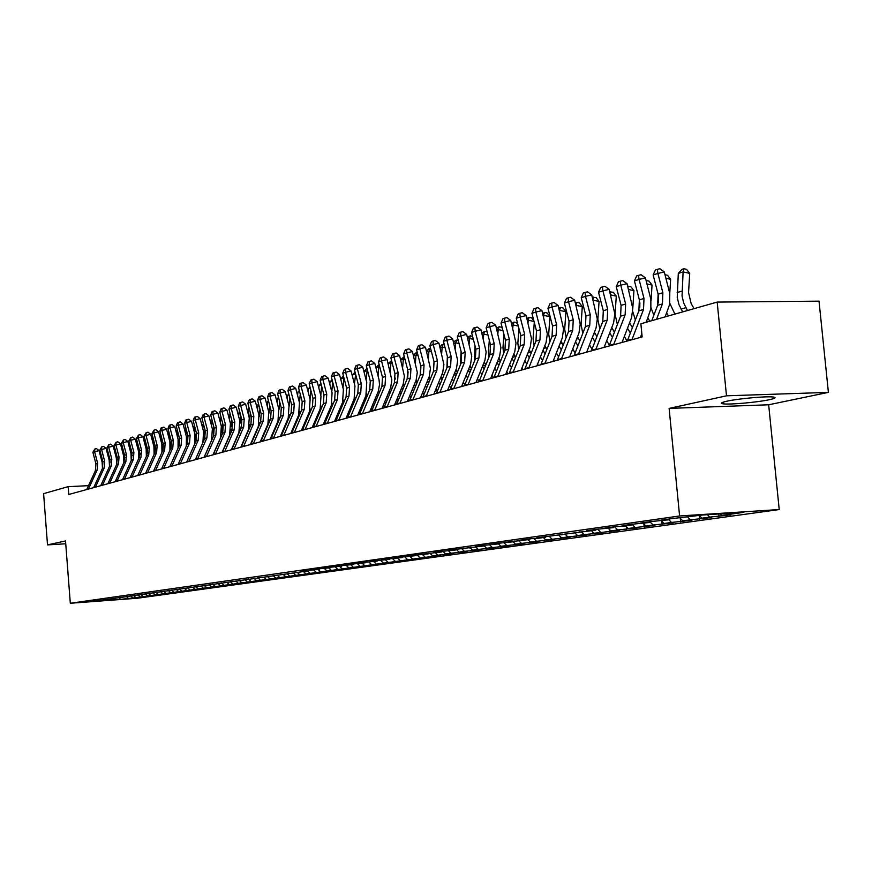 <?xml version="1.0" encoding="UTF-8"?>
<svg xmlns="http://www.w3.org/2000/svg" width="872" height="872" viewBox="0 0 872 872"><rect width="100%" height="100%" fill="white"/><g stroke="black" fill="none" stroke-linecap="round" stroke-linejoin="round"><path stroke-width="1.31" d="M726.812 401.218C721.002 402.526 719.847 403.398 723.346 403.856C730.18 404.761 757.517 402.297 769.278 399.725C775.459 398.373 776.69 397.458 772.941 396.989C765.91 396.117 738.104 398.657 726.812 401.218M828.4 392.378L726.496 395.812L669.118 408.401L768.668 404.782L828.4 392.378L819.026 301.156L717.176 302.083L640.876 323.785L642.152 336.93L68.757 494.478L68.147 486.663L43.6 493.639L47.513 544.902L65.738 543.768M768.668 404.782L779.219 509.553L137.58 598.225L70.316 603.271L679.593 515.962L779.219 509.553M119.333 597.647L120.467 599.358L134.757 597.778L440.643 555.224L432.567 555.791L453.767 553.404L445.636 553.971L450.944 553.23L467.196 551.529L458.988 552.107L464.416 551.344L480.908 549.622L472.646 550.199L478.194 549.425L494.936 547.671L486.609 548.248L509.292 545.676L500.899 546.254L523.974 543.638L515.515 544.215L521.456 543.387L538.994 541.545L530.47 542.133L536.553 541.283L554.385 539.408L545.785 539.986L570.135 537.217L561.47 537.806L567.846 536.912L586.267 534.972L577.526 535.561L584.066 534.645L602.792 532.672L593.985 533.261L619.73 530.318L610.858 530.906L617.714 529.947L637.094 527.898L628.145 528.497L635.187 527.516L654.905 525.424L645.88 526.023L653.106 525.009L673.173 522.884L664.072 523.483L671.484 522.448L691.91 520.279L682.743 520.878L690.352 519.81L711.16 517.597L701.906 518.197L709.721 517.107L730.91 514.851L721.591 515.45L720.076 513.88M120.467 599.358L92.421 601.462L100.28 600.078M529.696 539.495L530.231 538.754L520.802 540.095L529.696 539.495L505.346 542.297L514.175 541.697L499.275 543.158L490.271 544.444L499.024 543.845L484.331 545.283L475.545 546.537L484.222 545.937L455.5 549.382L447.107 550.581L455.642 549.992L441.57 551.366L433.373 552.532L441.842 551.943L419.944 554.439L428.348 553.862L414.658 555.192L406.821 556.303L415.159 555.726L401.654 557.045L393.981 558.135L402.254 557.557L388.934 558.854L381.424 559.922L389.631 559.344L376.475 560.62L369.139 561.666L377.282 561.088L364.3 562.353L357.117 563.377L365.194 562.811L352.375 564.053L345.345 565.056L353.356 564.478L340.701 565.71L333.812 566.691L341.77 566.124L329.267 567.334L322.52 568.293L330.423 567.737L318.073 568.926L311.468 569.874L319.305 569.307L307.108 570.484L300.633 571.411L308.405 570.855L100.04 600.383M530.252 538.754L539.19 538.155L545.6 537.239L546.134 536.498M721.591 515.45L743.86 512.344L702.516 515.014L671.058 518.731L659.439 520.388L668.966 519.767L651.798 521.467L640.495 523.08L649.934 522.459L633.05 524.137L622.041 525.707L631.404 525.086L624.123 526.121L614.793 526.732L604.067 528.258L613.354 527.647L597.015 529.26L586.562 530.743L595.761 530.132L536.629 537.85L545.6 537.239M709.721 517.107L707.399 514.698M701.906 518.197L699.279 515.472M690.352 519.81L687.736 517.107M682.743 520.878L680.106 518.142M668.966 519.767L669.522 518.949M671.484 522.448L668.889 519.777M664.072 523.483L661.488 520.824M649.934 522.459L650.49 521.652M653.106 525.009L650.218 522.045M645.88 526.023L643.318 523.396M631.404 525.086L631.949 524.29M635.187 527.516L632.026 524.279M628.145 528.497L625.606 525.903M613.354 527.647L613.899 526.862M617.714 529.947L614.586 526.764M610.858 530.906L608.34 528.356M595.761 530.132L596.306 529.359M600.688 532.334L597.625 529.217M593.985 533.261L591.499 530.743M578.616 532.563L579.161 531.8M584.066 534.645L581.079 531.637M577.526 535.561L575.062 533.065M561.906 534.928L562.44 534.176M567.846 536.912L564.936 533.98M561.47 537.806L559.017 535.343M552.009 539.125L549.186 536.28M545.785 539.986L543.365 537.566M536.553 541.283L533.795 538.514M530.47 542.133L528.072 539.724M514.175 541.697L514.687 540.978M521.456 543.387L518.764 540.705M515.515 544.215L513.128 541.839M499.024 543.845L499.525 543.147M506.708 545.447L504.071 542.831M500.899 546.254L498.533 543.91M486.609 548.248L484.243 545.905L484.712 545.262M492.288 547.463L489.726 544.913M469.768 547.987L470.248 547.322M478.194 549.425L475.698 546.951M472.646 550.199L470.041 547.627M455.642 549.992L456.121 549.349M464.416 551.344L461.975 548.935M458.988 552.107L456.176 549.338M441.842 551.943L442.311 551.311M450.944 553.23L448.557 550.886M445.636 553.971L442.889 551.278M428.348 553.862L428.806 553.24M437.766 555.072L435.433 552.783M432.567 555.791L429.885 553.164M415.159 555.726L415.606 555.126M424.86 556.87L422.582 554.647M419.781 557.579L417.154 555.017M402.254 557.557L402.69 556.968M412.238 558.636L410.004 556.456M407.268 559.323L404.706 556.827M389.631 559.344L390.057 558.778M399.877 560.358L397.665 558.2M395.016 561.034L392.509 558.603M377.282 561.088L377.696 560.533M387.778 562.048L385.588 559.922M383.015 562.713L380.563 560.336M365.194 562.811L365.597 562.266M375.93 563.693L373.761 561.59M371.265 564.348L368.867 562.037M364.322 565.318L362.163 563.236M359.744 565.961L357.4 563.693M352.953 566.909L350.806 564.849M348.462 567.53L346.173 565.328M341.802 568.457L339.677 566.418M337.41 569.078L335.164 566.92M330.88 569.983L328.777 567.966M326.575 570.582L324.373 568.479M320.177 571.476L318.084 569.481M315.947 572.076L313.789 570.016M309.669 572.948L307.598 570.964M305.527 573.525L303.412 571.509M299.368 574.386L297.308 572.424M295.303 574.953L293.232 572.98M289.264 575.793L287.226 573.852M285.275 576.348L283.247 574.419M266.941 576.73L267.279 576.283L269.633 578.539M279.356 577.177L277.165 575.095M275.443 577.722L273.427 575.814M265.786 579.073L263.78 577.177M260.085 579.869L257.752 577.667M256.314 580.392L254.319 578.518M250.711 581.177L248.422 579.019M247.005 581.689L245.032 579.836M241.511 582.463L239.266 580.349M237.871 582.965L235.92 581.123M232.475 583.717L230.273 581.657M228.911 584.218L226.96 582.398M223.603 584.959L221.444 582.943M220.093 585.45L218.164 583.641M214.883 586.18L212.768 584.196M211.438 586.66L209.52 584.861M206.326 587.368L204.244 585.428M202.936 587.848L201.029 586.071M197.911 588.546L195.862 586.649M194.587 589.014L192.69 587.248M189.638 589.701L187.633 587.837M186.368 590.159L184.483 588.393M181.507 590.835L179.545 589.003M178.302 591.281L176.264 589.396M173.517 591.946L171.588 590.159M170.367 592.393L168.22 590.409M165.669 593.047L163.762 591.292M162.563 593.483L160.459 591.532M157.941 594.126L156.077 592.404M154.889 594.551L152.818 592.644M150.344 595.184L148.513 593.494M147.346 595.598L145.308 593.734M142.877 596.23L141.068 594.562M139.923 596.644L137.918 594.802M135.52 597.255L133.732 595.609M132.62 597.658L130.658 595.849M128.293 598.257L126.516 596.622M726.496 395.812L717.176 302.083M70.316 603.271L65.52 540.945L47.513 544.902M669.118 408.401L679.593 515.962M88.497 485.66L68.147 486.663M445.854 554.505L445.81 553.96M459.108 552.663L459.053 552.096M472.646 550.777L472.58 550.134M486.489 548.848L486.413 548.052M500.637 546.886L500.55 545.916M515.123 544.869L515.014 543.725M529.936 542.809L529.816 541.479M545.109 540.695L544.967 539.168M560.631 538.536L560.478 536.803M576.534 536.324L576.348 534.373M592.829 534.056L592.622 531.876M609.517 531.735L609.288 529.315M626.619 529.359L626.369 526.677M644.168 526.917L643.885 523.974M662.153 524.41L661.837 521.183M680.607 521.848L680.269 518.317M699.551 519.211L699.181 515.483M718.997 516.507L718.746 513.968M86.742 489.53L95.375 470.64L95.92 463.86L92.879 452.263L94.601 451.718L94.776 449.08L96.552 448.633L99.059 450.606L102.111 462.204L102.471 468.329M88.464 489.061L97.108 470.128L97.664 463.326L94.601 451.718L99.059 450.606M92.879 452.263L94.776 449.08M116.02 456.852L116.314 453.985M113.709 448.045L114.799 448.219M109.567 457.942L109.283 460.667M115.431 450.606L114.33 450.432M93.675 487.622L102.362 468.591L102.907 461.746L99.833 450.061L101.588 449.505L101.752 446.846L103.539 446.399L106.068 448.382L109.153 460.078L109.491 466.411M95.419 487.143L104.128 468.068L104.673 461.212L101.588 449.505L106.068 448.382M99.833 450.061L101.752 446.846M100.716 485.693L109.458 466.498L110.003 459.609L106.907 447.827L108.695 447.26L108.847 444.578L110.657 444.131L113.197 446.126L116.303 457.92L116.63 464.471M102.504 485.203L111.245 465.975L111.801 459.064L108.695 447.26L113.197 446.126M106.907 447.827L108.847 444.578M123.192 454.268L123.508 451.216M120.979 445.843L122.156 446.093M116.684 455.38L116.39 458.258M122.778 448.437L121.611 448.241M130.484 451.631L130.811 448.393M128.369 443.597L129.764 444.415M123.911 452.764L123.595 455.816M130.244 446.224L129.012 446.028M107.877 483.72L116.674 464.384L117.219 457.429L114.101 445.548L115.911 444.971L116.063 442.278L117.884 441.821L120.456 443.837L123.573 455.729L123.879 462.498M109.687 483.23L118.494 463.85L119.039 456.874L115.911 444.971L120.456 443.837M114.101 445.548L116.063 442.278M115.169 481.726L124.009 462.225L124.554 455.217L121.404 443.238L123.257 442.649L123.399 439.935L125.23 439.477L127.824 441.505L130.974 453.505L131.247 460.503M117.001 481.213L125.862 461.68L126.407 454.65L123.257 442.649L127.824 441.505M121.404 443.238L123.399 439.935M137.896 448.949L138.245 445.505M135.89 441.33L137.514 442.725M131.258 450.094L130.931 453.342M137.841 443.979L136.533 443.772M145.428 446.213L145.798 442.562M143.542 439.019L145.384 441.003M138.735 447.369L138.386 450.813M139.967 453.211L139.891 454.748M145.57 441.701L144.185 441.472M122.571 479.687L131.465 460.035L132.021 452.96L128.838 440.883L130.724 440.284L130.855 437.548L132.697 437.09L135.313 439.139L138.495 451.238L138.746 458.476M124.445 479.175L133.351 459.479L133.896 452.394L130.724 440.284L135.313 439.139M128.838 440.883L130.855 437.548M153.09 443.412L153.483 439.543M151.325 436.665L153.407 439.259M147.63 450.083L147.488 453.233M146.333 444.589L145.962 448.241M153.439 439.39L151.968 439.139M130.102 477.616L139.051 457.8L139.607 450.671L136.403 438.485L138.31 437.886L138.441 435.128L140.294 434.659L142.943 436.73L146.147 448.927L146.354 456.448M132.01 477.093L140.97 457.233L141.515 450.094L138.31 437.886L142.943 436.73M136.403 438.485L138.441 435.128M160.884 440.556L161.244 437.003L159.892 436.774M159.238 434.278L161.244 437.003M155.412 447.118L155.227 451.423M154.061 441.755L153.679 445.625M137.765 475.513L146.769 455.533L147.324 448.35L144.087 436.055L146.038 435.444L146.158 432.665L148.022 432.196L150.693 434.278L153.93 446.584L154.093 454.388M139.705 474.978L148.72 454.955L149.265 447.761L146.038 435.444L150.693 434.278M144.087 436.055L146.158 432.665M168.819 437.646L169.124 434.561L167.947 434.365M167.293 431.858L169.124 434.561M163.304 444.208L163.108 449.483M161.92 438.867L161.516 442.954M145.559 473.365L154.617 453.222L155.172 445.974L151.913 433.58L153.886 432.959L154.006 430.147L155.892 429.689L158.584 431.782L161.843 444.197L161.952 452.317M147.531 472.831L156.6 452.644L157.156 445.374L153.886 432.959L158.584 431.782M151.913 433.58L154.006 430.147M176.874 434.681L177.136 432.076L176.155 431.913M171.337 441.308L171.13 447.456M169.92 435.913L169.495 440.229M175.577 429.7L177.136 432.076M153.494 471.196L162.595 450.879L163.151 443.565L159.87 431.062L161.887 430.43L161.996 427.596L163.892 427.127L166.607 429.253L169.898 441.766L169.942 450.246M155.499 470.64L164.623 450.279L165.179 442.954L161.887 430.43L166.607 429.253M159.87 431.062L161.189 427.858L161.996 427.596M185.082 431.64L185.289 429.558L184.504 429.427M179.49 438.387L179.283 445.352M178.052 432.894L177.605 437.45M184.036 427.662L185.289 429.558M161.56 468.973L170.727 448.491L171.283 441.112L167.969 428.501L170.018 427.847L170.127 425.002L172.024 424.533L174.771 426.67L178.095 439.292L178.052 448.175M163.609 468.417L172.776 447.881L173.343 440.491L170.018 427.847L174.771 426.67M167.969 428.501L169.31 425.264L170.127 425.002M193.431 428.544L192.995 426.888M187.807 435.422L187.578 443.183M186.335 429.82L185.867 434.616M192.658 425.58L193.584 426.986M169.778 466.716L179 446.05L179.556 438.616L176.22 425.896L178.302 425.231L178.4 422.364L180.319 421.885L183.087 424.043L186.434 436.774L186.281 446.126M171.86 466.149L181.093 445.439L181.649 437.984L178.302 425.231L183.087 424.043M176.22 425.896L177.561 422.626L178.4 422.364M201.933 425.373L201.65 424.304M196.255 432.381L196.037 440.96M194.761 426.67L194.271 431.727M201.432 423.476L202.032 424.37M178.139 464.416L187.415 443.576L187.971 436.076L184.602 423.236L186.728 422.56L186.815 419.672L188.744 419.192L191.546 421.361L194.925 434.223L194.609 444.164M180.253 463.839L189.54 442.954L190.107 435.433L186.728 422.56L191.546 421.361M184.602 423.236L185.965 419.944L186.815 419.672M204.865 429.286L204.637 438.681M203.34 423.454L202.816 428.773M186.663 462.073L195.993 441.058L196.549 433.493L193.148 420.533L195.306 419.846L195.393 416.936L197.334 416.445L200.168 418.636L203.568 431.607L202.904 442.584M188.81 461.484L198.151 440.425L198.718 432.839L195.306 419.846L200.168 418.636M193.148 420.533L194.532 417.208L195.393 416.936M195.383 459.544L204.713 438.496L205.28 430.855L201.846 417.775L204.048 417.089L204.124 414.146L206.075 413.655L208.931 415.868L212.365 428.959L211.536 440.425L204.07 457.288M213.629 426.114L213.389 436.36M212.07 420.162L211.525 425.765M197.519 459.097L206.926 437.842L207.482 430.19L204.048 417.089L208.931 415.868M201.846 417.775L203.241 414.418L204.124 414.146M222.545 422.876L221.924 430.408M220.954 416.805L220.398 422.691M221.935 430.746L222.316 433.994M204.157 457.266L213.607 435.88L214.163 428.174L210.708 414.974L212.942 414.265L213.008 411.301L214.981 410.81L217.869 413.045L221.335 426.255L220.496 437.831L212.997 454.846M206.392 456.656L215.853 435.215L216.409 427.498L212.942 414.265L217.869 413.045M210.708 414.974L212.114 411.584L213.008 411.301M231.636 419.574L230.993 426.495M230.012 413.372L229.423 419.552M231.036 429.264L231.407 431.586M213.16 454.803L222.654 433.221L223.221 425.438L219.733 412.118L222.011 411.399L222.066 408.412L224.05 407.922L226.971 410.167L230.459 423.498L229.63 435.183L222.077 452.35M215.428 454.17L224.943 432.545L225.51 424.751L222.011 411.399L226.971 410.167M219.733 412.118L221.161 408.696L222.066 408.412M240.89 416.184L240.236 423.149M239.364 410.352L238.623 416.336M240.301 427.117L240.672 429.133M222.316 452.285L231.887 430.506L232.443 422.658L228.922 409.208L231.244 408.478L231.298 405.458L233.293 404.968L236.236 407.235L239.767 420.696L238.928 432.479L231.331 449.799M224.638 451.642L234.219 429.82L234.775 421.95L231.244 408.478L236.236 407.235M228.922 409.208L230.361 405.763L231.298 405.458M250.319 412.728L249.654 419.846M248.912 407.377L247.997 413.066M249.741 424.795L250.111 426.637M231.658 449.712L241.282 427.738L241.838 419.814L238.285 406.243L240.661 405.502L240.694 402.461L242.71 401.959L245.686 404.248L249.25 417.841L248.411 429.733L240.77 447.216M234.023 449.069L243.659 427.04L244.215 419.105L240.661 405.502L245.686 404.248M238.285 406.243L239.745 402.755L240.694 402.461M259.932 409.186L259.246 416.511M258.657 404.336L258.025 404.532L257.545 409.72M243.582 446.431L253.283 424.206L253.839 416.195L250.242 402.461L255.311 401.207L258.908 414.919L258.265 427.465M259.355 422.353L259.736 424.086M272.195 435.826L271.846 435.27M258.025 404.532L258.548 403.932M241.173 447.096L250.864 424.926L251.419 416.925L247.833 403.224L250.242 402.461L250.275 399.398L252.302 398.896L255.311 401.207M247.833 403.224L249.316 399.703L250.275 399.398M258.068 426.931L250.373 444.567M269.721 405.556L269.023 413.143M268.587 401.24L267.704 401.512L267.268 406.298M267.813 424.304L268.064 424.893M269.154 419.835L269.546 421.503M272.86 432.915L273.219 433.471M274.048 430.168L274.408 430.735M282.266 433.482L281.863 432.839M276.925 424.904L276.577 424.337M267.704 401.512L268.445 400.684M250.885 444.437L260.619 422.048L261.186 413.982L257.567 400.15L260.02 399.365L260.041 396.28L262.08 395.768L265.132 398.101L268.75 411.955L267.911 424.075L260.183 441.875M253.338 443.761L263.093 421.329L263.649 413.241L260.02 399.365L265.132 398.101M257.567 400.15L259.06 396.586L260.041 396.28M279.705 401.85L278.986 409.731M278.713 398.079L277.579 398.428L277.187 402.799M277.765 421.601L278.07 422.277M279.138 417.23L279.552 418.854M282.942 430.365L283.346 431.008M284.141 427.563L284.545 428.207M292.545 431.106L292.087 430.365M287.095 422.321L286.692 421.677M277.579 398.428L278.528 397.37M260.772 441.712L270.571 419.127L271.138 410.974L267.486 397.011L269.993 396.215L270.004 393.098L272.053 392.585L275.127 394.94L278.789 408.924L277.961 421.165L270.167 439.128M263.279 441.025L273.1 418.386L273.655 410.222L269.993 396.215L275.127 394.94M267.486 397.011L269.001 393.414L270.004 393.098M289.875 398.057L289.133 406.276M289.035 394.853L287.651 395.288L287.291 399.213M287.913 418.833L288.261 419.606M289.319 414.56L289.755 416.173M293.21 427.771L293.668 428.512M294.442 424.915L294.9 425.645M303.031 428.697L302.508 427.858M297.45 419.705L296.992 418.963M287.651 395.288L288.806 393.981M270.865 438.943L280.73 416.14L281.285 407.911L277.59 393.806L280.152 393L280.152 389.849L282.223 389.337L285.329 391.713L289.024 405.84L288.196 418.2L280.359 436.338M273.416 438.245L283.291 415.388L283.858 407.137L280.152 393L285.329 391.713M277.59 393.806L279.127 390.176L280.152 389.849M300.251 394.166L299.488 402.755M299.576 391.572L297.908 392.084L297.603 395.55M298.268 416.02L298.671 416.881M299.706 411.813L300.153 413.426M303.685 425.133L304.197 425.961M304.938 422.212L305.451 423.04M313.724 426.245L313.146 425.318M308.023 417.045L307.511 416.217M297.908 392.084L299.303 390.525M281.155 436.12L291.074 413.099L291.64 404.793L287.913 390.547L290.518 389.719L290.507 386.547L292.6 386.034L295.739 388.432L299.467 402.69L298.638 415.17L290.747 433.482M283.76 435.401L293.701 412.325L294.256 403.998L290.518 389.719L295.739 388.432M287.913 390.547L289.46 386.874L290.507 386.547M291.651 433.231L301.636 409.993L302.192 401.6L298.431 387.212L301.102 386.372L301.069 383.168L303.173 382.655L306.355 385.075L310.116 399.485L309.288 412.075L301.352 430.561M294.311 432.501L304.306 409.208L304.873 400.793L301.102 386.372L306.355 385.075M298.431 387.212L300.012 383.506L301.069 383.168M302.355 430.288L312.405 406.821L312.972 398.351L309.168 383.822L311.893 382.961L311.849 379.723L313.964 379.2L317.179 381.653L320.983 396.204L320.155 408.924L312.165 427.596M305.069 429.547L315.141 406.025L315.697 397.534L311.893 382.961L317.179 381.653M309.168 383.822L310.759 380.072L311.849 379.723M313.288 427.28L323.403 403.594L323.959 395.038L320.122 380.345L322.902 379.473L322.847 376.214L324.983 375.69L328.232 378.154L332.079 392.858L331.24 405.709L323.207 424.555M316.056 426.528L326.183 402.777L326.749 394.199L322.902 379.473L328.232 378.154M320.122 380.345L321.735 376.562L322.847 376.214M324.449 424.217L334.63 400.292L335.186 391.648L331.305 376.813L334.14 375.919L334.074 372.627L336.221 372.093L339.513 374.589L343.394 389.446L342.565 402.428L334.477 421.459M327.273 423.443L337.464 399.452L338.02 390.787L334.14 375.919L339.513 374.589M331.305 376.813L332.94 372.987L334.074 372.627M335.84 421.089L346.086 396.923L346.642 388.193L342.729 373.194L345.617 372.279L345.541 368.965L347.699 368.431L351.035 370.949L354.948 385.958L354.119 399.071L345.988 418.298M338.728 420.293L348.985 396.073L349.541 387.321L345.617 372.279L351.035 370.949M342.729 373.194L344.386 369.336L345.541 368.965M347.47 417.895L357.782 393.479L358.338 384.661L354.381 369.51L357.335 368.573L357.248 365.226L359.428 364.692L362.796 367.232L366.752 382.405L365.924 395.648L357.738 415.072M350.424 417.078L360.746 392.607L361.302 383.767L357.335 368.573L362.796 367.232M354.381 369.51L356.059 365.597L357.248 365.226M359.362 414.625L369.728 389.969L370.284 381.053L366.284 365.739L369.303 364.79L369.194 361.4L371.396 360.866L374.807 363.439L379.037 379.734L379.516 384.65L378.317 391.277L369.739 411.769M362.37 413.797L372.758 389.076L373.314 380.138L369.303 364.79L374.807 363.439M366.284 365.739L367.995 361.793L369.194 361.4M371.505 411.29L381.936 386.383L382.492 377.369L378.448 361.891L381.533 360.921L381.413 357.498L383.625 356.964L387.07 359.558L391.833 380.007L390.645 387.702L382.012 408.401M374.579 410.45L385.032 385.468L385.577 376.442L381.533 360.921L387.07 359.558M378.448 361.891L380.181 357.891L381.413 357.498M383.909 407.878L394.406 382.71L394.962 373.608L390.885 357.956L394.035 356.964L393.893 353.52L396.128 352.964L399.616 355.591L404.423 376.268L403.224 384.04L394.536 404.957M387.048 407.017L397.567 381.783L398.123 372.66L394.035 356.964L399.616 355.591M390.885 357.956L392.629 353.912L393.893 353.52M396.586 404.401L407.159 378.96L407.704 369.761L403.583 353.934L406.81 352.92L406.646 349.443L408.903 348.887L412.434 351.536L417.296 372.442L416.097 380.301L407.355 401.436M399.801 403.518L410.396 378.012L410.941 368.791L406.81 352.92L412.434 351.536M403.583 353.934L405.36 349.846L406.646 349.443M409.557 400.837L420.195 375.123L420.74 365.826L416.576 349.825L419.868 348.789L419.694 345.268L421.961 344.723L425.536 347.394L430.452 368.54L429.253 376.475L420.457 397.839M412.848 399.932L423.498 374.153L424.043 364.834L419.868 348.789L425.536 347.394M416.576 349.825L418.375 345.694L419.694 345.268M422.822 397.196L433.526 371.21L434.06 361.804L429.852 345.628L433.221 344.56L433.024 341.017L435.313 340.451L438.932 343.165L443.903 364.54L442.704 372.562L433.853 394.166M426.179 396.27L436.905 370.219L437.439 360.79L433.221 344.56L438.932 343.165M429.852 345.628L431.673 341.443L433.024 341.017M436.382 393.468L447.151 367.199L447.696 357.694L443.434 341.323L446.878 340.233L446.66 336.657L448.971 336.091L452.644 338.827L457.669 360.452L456.459 368.562L447.554 390.394M439.826 392.52L450.606 366.185L451.151 356.648L446.878 340.233L452.644 338.827M443.434 341.323L445.287 337.093L446.66 336.657M450.268 389.653L461.103 363.101L461.637 353.487L457.331 336.93L460.852 335.818L460.623 332.199L462.945 331.633L466.662 334.401L471.752 356.267L470.531 364.474L461.571 386.547M453.789 388.683L464.634 362.054L465.179 352.419L460.852 335.818L466.662 334.401M457.331 336.93L459.217 332.646L460.623 332.199M464.471 385.751L475.371 358.904L475.905 349.182L471.556 332.428L475.164 331.284L474.902 327.632L477.246 327.065L481.017 329.856L486.162 351.994L484.941 360.289L475.927 382.601M468.068 384.759L478.99 357.836L479.524 348.092L475.164 331.284L481.017 329.856M471.556 332.428L473.463 328.09L474.902 327.632M479.011 381.751L489.988 354.61L490.511 344.767L486.107 327.828L489.802 326.651L489.53 322.956L491.884 322.389L495.699 325.212L500.91 347.612L499.689 355.994L490.62 378.568M482.707 380.737L493.694 353.52L494.217 343.655L489.802 326.651L495.699 325.212M486.107 327.828L488.048 323.436L489.53 322.956M493.901 377.663L504.943 350.206L505.466 340.254L501.019 323.109L504.801 321.91L504.496 318.182L506.872 317.604L510.741 320.46L516.017 343.121L514.785 351.612L505.662 374.426M497.683 376.617L508.736 349.094L509.27 339.11L504.801 321.91L510.741 320.46M501.019 323.109L502.981 318.662L504.496 318.182M509.161 373.467L520.268 345.704L520.791 335.633L516.279 318.28L520.159 317.048L519.832 313.277L522.23 312.699L526.154 315.588L531.484 338.521L530.252 347.111L521.075 370.197M513.03 372.409L524.159 344.56L524.672 334.467L520.159 317.048L526.154 315.588M516.279 318.28L518.284 313.778L519.832 313.277M524.791 369.172L535.964 341.083L536.487 330.902L531.92 313.321L535.888 312.067L535.539 308.263L537.959 307.674L541.937 310.606L547.333 333.812L546.101 342.511L536.869 365.858M528.759 368.082L539.953 339.917L540.466 329.692L535.888 312.067L541.937 310.606M531.92 313.321L533.958 308.764L535.539 308.263M540.803 364.769L552.052 336.352L552.565 326.041L547.954 308.252L552.02 306.966L551.638 303.118L554.08 302.53L558.113 305.494L563.574 328.995L562.342 337.791L553.044 361.411M544.869 363.657L556.14 335.153L556.652 324.809L552.02 306.966L558.113 305.494M547.954 308.252L550.014 303.641L551.638 303.118M557.23 360.256L568.544 331.502L569.056 321.07L564.38 303.053L568.555 301.734L568.152 297.843L570.604 297.254L574.692 300.251L580.229 324.046L578.997 332.94L569.645 356.844M561.404 359.111L572.73 330.27L573.242 319.806L568.555 301.734L574.692 300.251M564.38 303.053L566.484 298.377L568.152 297.843M574.07 355.634L585.461 326.531L585.962 315.969L581.232 297.723L585.515 296.371L585.079 292.436L587.554 291.837L591.707 294.867L597.298 318.978L596.067 327.981L586.66 352.168M578.354 354.457L589.755 325.267L590.246 314.672L585.515 296.371L591.707 294.867M581.232 297.723L583.357 292.981L585.079 292.436M591.358 350.882L602.803 321.43L603.293 310.737L598.508 292.251L602.901 290.867L602.443 286.888L604.939 286.288L609.147 289.351L614.814 313.767L613.583 322.891L604.122 347.372M595.74 349.683L607.206 320.133L607.708 309.407L602.901 290.867L609.147 289.351M598.508 292.251L600.677 287.455L602.443 286.888M609.092 346.01L620.602 316.198L621.093 305.363L616.242 286.637L620.755 285.209L620.254 281.198L622.772 280.588L627.044 283.694L632.789 308.426L631.557 317.67L622.041 342.456M613.594 344.778L625.126 314.868L625.616 304.001L620.755 285.209L627.044 283.694M616.242 286.637L618.455 281.776L620.254 281.198M627.295 341.007L638.871 310.824L639.361 299.848L634.445 280.882L639.078 279.422L638.544 275.356L641.084 274.745L645.422 277.885L650.85 299.303L650.861 308.917L646.228 322.269M631.917 339.742L643.525 309.462L643.994 298.453L639.078 279.422L645.422 277.885M634.445 280.882L636.691 275.944L638.544 275.356M641.836 333.736L640.44 337.399M310.835 390.187L310.04 399.169M310.323 388.214L308.383 388.825L308.11 391.811M308.819 413.165L309.288 414.113M310.29 409.001L310.781 410.636M314.367 422.451L314.945 423.378M315.642 419.465L316.22 420.391M324.624 423.759L323.992 422.724M318.814 414.331L318.236 413.404M308.383 388.825L309.996 386.994M321.626 386.1L320.798 395.507M321.288 384.792L319.054 385.489L318.836 387.975M319.588 410.243L320.111 411.29M321.092 406.112L321.615 407.78M325.278 419.715L325.91 420.751M326.575 416.663L327.207 417.699M335.698 421.132L335.066 420.097M329.812 411.584L329.18 410.548M319.054 385.489L320.918 383.397M332.646 381.925L331.785 391.757M332.483 381.304L329.943 382.089L329.769 384.051M330.586 407.257L331.164 408.401M332.112 403.158L332.668 404.87M336.396 416.936L337.104 418.08M337.726 413.819L338.423 414.952M346.773 418.08L346.358 417.416M341.05 408.783L340.353 407.649M329.943 382.089L332.068 379.712M343.895 377.685L342.99 387.92M343.873 377.75L341.061 378.622L340.93 380.039M341.802 404.227L342.456 405.469M343.361 400.139L343.96 401.916M347.765 414.113L348.528 415.366M349.116 410.919L349.879 412.173M352.517 405.938L351.743 404.684M341.061 378.622L343.437 375.952M355.623 374.252L354.435 383.985M355.471 373.696L352.397 375.08L352.332 375.919M353.258 401.131L353.978 402.472M354.839 397.054L355.493 398.886M359.351 411.235L360.19 412.598M360.736 407.965L361.575 409.328M364.224 403.038L363.384 401.676M352.397 375.08L355.057 372.104M367.581 370.687L363.973 371.472L366.949 368.267M367.297 369.608L366.109 379.963M364.943 397.97L365.75 399.42M366.567 393.893L367.276 395.801M371.2 408.303L372.115 409.796M372.606 404.957L373.51 406.45M376.181 400.095L375.276 398.613M375.908 367.668L379.113 364.442M379.8 367.047L378.786 366.85L378.034 375.843M379.364 365.412L378.786 366.85L375.93 367.744M376.889 394.754L377.772 396.302M378.535 390.656L379.298 392.651M383.298 405.327L384.28 406.941M384.726 401.905L385.718 403.518M388.4 397.098L387.408 395.485M395.354 379.102L395.43 378.077M388.16 363.7L391.55 360.539M392.28 363.319L390.928 363.068L390.22 371.614M391.702 361.106L390.928 363.068L388.214 363.907M389.097 391.463L390.057 393.119M390.765 387.353L391.593 389.446M395.648 402.286L396.727 404.041M397.109 398.787L398.177 400.531M400.88 394.046L399.812 392.302M407.715 377.347L408.085 371.755M400.673 359.646L404.259 356.55M405.044 359.526L403.322 359.199L402.657 367.286M404.303 356.681L403.322 359.199L400.76 359.994M401.556 388.105L402.613 389.882M403.256 383.963L404.161 386.165M408.281 399.202L409.317 400.902M409.775 395.605L410.919 397.501M413.633 390.95L412.489 389.054M420.468 374.404L420.914 366.578M413.459 355.493L415.748 352.942L417.296 352.593M418.091 355.656L415.988 355.242L415.377 362.839M417.023 352.539L415.988 355.242L413.59 355.994M414.298 384.683L415.443 386.59M416.02 380.508L417.012 382.819M421.187 396.052L422.015 397.414M422.713 392.367L423.945 394.406M426.68 387.789L425.438 385.751M436.905 370.219L433.526 371.21L433.994 361.542M426.539 351.252L428.653 348.887L430.626 348.604M431.433 351.699L428.937 351.209L428.37 358.283M429.961 348.473L428.937 351.209L426.702 351.896M427.335 381.184L428.555 383.233M429.068 376.966L430.147 379.396M434.387 392.847L434.997 393.85M435.935 389.076L437.264 391.266M440.011 384.585L438.692 382.394M446.889 367.853L447.369 356.43M439.913 346.914L441.853 344.745L444.273 344.538M445.08 347.656L442.169 347.078L441.657 353.618M443.194 344.32L442.169 347.078L440.12 347.721M440.654 377.609L441.973 379.81M442.409 373.336L443.576 375.908M447.881 389.588L448.263 390.198M449.462 385.718L450.889 388.073M453.658 381.315L452.23 378.96M460.569 364.409L461.037 351.165M453.593 342.467L455.348 340.505L458.225 340.374M459.043 343.524L455.707 342.849L455.238 348.811M456.71 340.08L455.707 342.849L453.843 343.437M454.279 373.968L455.696 376.323M456.045 369.63L457.32 372.333M463.305 382.285L464.831 384.814M467.61 377.99L466.084 375.461M474.575 360.866L475.011 345.748M467.577 337.922L469.147 336.167L472.515 336.134M473.343 339.295L469.539 338.532L469.136 343.884M470.542 335.731L469.539 338.532L467.872 339.055M470.008 365.848L471.392 368.693M468.21 370.24L469.736 372.758M477.464 378.797L479.099 381.511M481.889 374.6L480.265 371.897M488.92 357.237L488.429 351.928L489.312 340.167M481.9 333.257L484.69 331.284L487.165 331.894M487.971 334.979L483.698 334.118L483.339 338.827M484.69 331.284L483.698 334.118L482.238 334.576M484.287 361.967L485.791 364.965M482.478 366.436L484.102 369.139M491.961 375.243L493.476 377.772M496.506 371.156L494.773 368.257M503.613 353.509L502.97 347.623L503.951 334.412M496.55 328.493L499.166 326.738L501.574 327.24L502.37 328.308M502.959 330.575L498.195 329.594L497.89 333.627M499.166 326.738L498.195 329.594L496.942 329.987M498.904 358.011L500.539 361.15M497.073 362.545L498.806 365.433M506.796 371.614L508.082 373.761M511.472 367.646L509.619 364.55M518.677 349.683L517.848 343.208L518.938 328.482M511.559 323.599L513.99 322.084L516.42 322.596L517.935 324.657M518.306 326.063L513.019 324.973L512.78 328.275M513.99 322.084L513.019 324.973L511.995 325.289M513.87 353.967L515.635 357.258M512.028 358.577L513.87 361.662M521.99 367.908L523.026 369.663M526.797 364.082L524.835 360.779M534.1 345.748L533.086 338.685L534.274 322.378M526.928 318.585L529.162 317.321L531.604 317.833L533.893 320.918M534.035 321.452L528.203 320.231L528.018 322.782M529.162 317.321L528.203 320.231L527.418 320.482M529.206 349.825L531.103 353.291M527.331 354.523L529.293 357.814M537.544 364.136L538.329 365.455M542.504 360.441L540.411 356.921M549.927 341.726L548.695 334.063L549.938 316.678L543.757 315.381L543.627 317.125M542.667 313.44L544.695 312.449L547.158 312.972L549.938 316.678M544.695 312.449L543.223 315.544M544.913 345.585L546.94 349.247M543.005 350.37L545.098 353.89M553.491 360.289L554.003 361.15M558.603 356.746L556.369 352.986M566.146 337.595L564.685 329.322L565.917 311.729L559.682 310.41L559.617 311.304M558.81 308.165L560.609 307.445L563.094 307.98L565.917 311.729M560.609 307.445L559.41 310.497M561.012 341.246L563.181 345.116M559.072 346.14L561.296 349.89M575.095 352.975L572.73 348.974M582.779 333.355L581.068 324.46L582.289 306.661L576.011 305.32L576.915 302.322L579.433 302.867L582.289 306.661M575.367 302.813L576.915 302.322M577.504 336.81L579.836 340.887M575.542 341.813L577.907 345.803M592.012 349.138L589.505 344.887M599.86 328.995L597.854 319.479L599.075 301.472L593.08 300.175M592.371 297.472L596.165 297.625L599.075 301.472M594.432 332.265L596.906 336.581M592.437 337.388L594.933 341.639M609.365 345.236L606.705 340.712M593.636 297.08L592.906 299.521M617.376 324.537L615.076 314.378L616.286 296.142L610.585 294.889M609.833 291.989L613.321 292.251L616.286 296.142M611.784 327.61L614.422 332.178M609.746 332.853L612.406 337.388M627.066 341.072L624.352 336.45M610.771 291.695L610.237 293.559M635.372 319.948L632.745 311.609M632.789 308.328L633.933 290.681L628.548 289.482M627.742 286.365L630.925 286.746L633.933 290.681M629.595 322.847L632.396 327.676M627.524 328.232L630.336 333.039M628.352 286.18L628.004 287.4M653.837 315.261L651.035 307.762M651.057 300.666L652.049 285.068L646.991 283.945M646.119 280.599L648.986 281.089L652.049 285.068M639.863 302.573L639.786 307.293M647.874 317.964L649.782 321.256M674.917 314.105L669.816 303.293M669.751 293.417L670.633 279.323L665.925 278.255M665.02 274.724L667.516 275.29L670.633 279.323M658.382 295.401L658.316 303.031M666.644 312.95L668.399 315.958M651.766 320.689L657.641 305.309L658.109 294.191L653.139 274.963L657.891 273.459L657.324 269.35L659.886 268.74L664.29 271.922L669.794 293.624L669.576 304.535L665.151 316.885M656.529 319.337L662.404 303.903L662.873 292.752L657.891 273.459L664.29 271.922M653.139 274.963L655.428 269.96L657.324 269.35M694.079 308.655L691.169 303.63L688.553 292.589L689.719 273.416L683.103 271.901L682.046 296L683.768 303.238L687.496 310.53M683.899 268.729L683.103 271.901L678.296 273.405L681.969 269.339L683.899 268.729L686.537 269.339L689.719 273.416M678.296 273.405L677.239 297.417L678.95 304.633L682.678 311.904M95.375 470.64L97.108 470.128M95.92 463.86L97.664 463.326M86.906 489.159L88.628 488.68M110.352 461.975L109.556 462.215M102.362 468.591L104.128 468.068M102.907 461.746L104.673 461.212M93.838 487.252L95.582 486.761M109.458 466.498L111.245 465.975M110.003 459.609L111.801 459.064M100.88 485.312L102.656 484.821M117.567 459.817L116.717 460.078M124.903 457.626L123.988 457.898M116.674 464.384L118.494 463.85M117.219 457.429L119.039 456.874M108.041 483.339L109.85 482.837M124.009 462.225L125.862 461.68M124.554 455.217L126.407 454.65M115.333 481.333L117.164 480.821M132.37 455.391L131.389 455.685M139.956 453.124L138.921 453.44M131.465 460.035L133.351 459.479M132.021 452.96L133.896 452.394M122.734 479.295L124.609 478.783M147.553 450.857L146.572 451.151M139.051 457.8L140.97 457.233M139.607 450.671L141.515 450.094M130.266 477.224L132.173 476.701M155.26 448.546L154.355 448.818M146.769 455.533L148.72 454.955M147.324 448.35L149.265 447.761M137.929 475.109L139.869 474.575M163.108 446.202L162.279 446.453M154.617 453.222L156.6 452.644M155.172 445.974L157.156 445.374M145.722 472.973L147.695 472.428M171.086 443.815L170.334 444.044M162.595 450.879L164.623 450.279M163.151 443.565L165.179 442.954M153.657 470.782L155.663 470.237M179.196 441.396L178.531 441.592M170.727 448.491L172.776 447.881M171.283 441.112L173.343 440.491M161.734 468.569L163.773 468.002M187.458 438.921L186.881 439.096M179 446.05L181.093 445.439M179.556 438.616L181.649 437.984M169.953 466.302L172.024 465.735M187.415 443.576L189.54 442.954M187.971 436.076L190.107 435.433M178.313 464.002L180.428 463.424M195.993 441.058L198.151 440.425M196.549 433.493L198.718 432.839M186.826 461.659L188.984 461.07M204.713 438.496L206.926 437.842M205.28 430.855L207.482 430.19M195.502 459.272L197.693 458.672M213.607 435.88L215.853 435.215M214.163 428.174L216.409 427.498M204.331 456.841L206.566 456.23M222.654 433.221L224.943 432.545M223.221 425.438L225.51 424.751M213.335 454.367L215.602 453.745M231.887 430.506L234.219 429.82M232.443 422.658L234.775 421.95M222.491 451.849L224.813 451.206M241.282 427.738L243.659 427.04M241.838 419.814L244.215 419.105M231.832 449.276L234.197 448.622M250.864 424.926L253.283 424.206M251.419 416.925L253.839 416.195M241.359 446.66L243.768 445.995M260.619 422.048L263.093 421.329M261.186 413.982L263.649 413.241M251.06 443.99L253.512 443.314M270.571 419.127L273.1 418.386M271.138 410.974L273.655 410.222M260.957 441.265L263.453 440.578M280.73 416.14L283.291 415.388M281.285 407.911L283.858 407.137M271.039 438.485L273.601 437.788M291.074 413.099L293.701 412.325M291.64 404.793L294.256 403.998M281.329 435.651L283.934 434.943M301.636 409.993L304.306 409.208M302.192 401.6L304.873 400.793M291.837 432.763L294.485 432.032M312.405 406.821L315.141 406.025M312.972 398.351L315.697 397.534M302.54 429.82L305.255 429.079M323.403 403.594L326.183 402.777M323.959 395.038L326.749 394.199M313.473 426.811L316.242 426.048M334.63 400.292L337.464 399.452M335.186 391.648L338.02 390.787M324.635 423.738L327.458 422.964M346.086 396.923L348.985 396.073M346.642 388.193L349.541 387.321M336.025 420.609L338.914 419.814M357.782 393.479L360.746 392.607M358.338 384.661L361.302 383.767M347.666 417.405L350.609 416.598M369.728 389.969L372.758 389.076M370.284 381.053L373.314 380.138M359.547 414.135L362.556 413.306M381.936 386.383L385.032 385.468M382.492 377.369L385.577 376.442M371.69 410.788L374.764 409.949M394.406 382.71L397.567 381.783M394.962 373.608L398.123 372.66M384.105 407.377L387.244 406.516M407.159 378.96L410.396 378.012M407.704 369.761L410.941 368.791M396.782 403.889L399.997 403.006M420.195 375.123L423.498 374.153M420.74 365.826L424.043 364.834M409.753 400.324L413.045 399.42M434.06 361.804L437.439 360.79M423.018 396.673L426.375 395.746M447.151 367.199L450.606 366.185M447.696 357.694L451.151 356.648M436.578 392.934L440.022 391.997M461.103 363.101L464.634 362.054M461.637 353.487L465.179 352.419M450.464 389.119L453.985 388.149M475.371 358.904L478.99 357.836M475.905 349.182L479.524 348.092M464.667 385.206L468.275 384.214M489.988 354.61L493.694 353.52M490.511 344.767L494.217 343.655M479.208 381.206L482.903 380.192M504.943 350.206L508.736 349.094M505.466 340.254L509.27 339.11M494.108 377.107L497.89 376.072M520.268 345.704L524.159 344.56M520.791 335.633L524.672 334.467M509.357 372.911L513.237 371.843M535.964 341.083L539.953 339.917M536.487 330.902L540.466 329.692M524.988 368.616L528.966 367.515M552.052 336.352L556.14 335.153M552.565 326.041L556.652 324.809M541.011 364.202L545.076 363.09M568.544 331.502L572.73 330.27M569.056 321.07L573.242 319.806M557.437 359.689L561.612 358.534M585.461 326.531L589.755 325.267M585.962 315.969L590.246 314.672M574.288 355.046L578.561 353.868M602.803 321.43L607.206 320.133M603.293 310.737L607.708 309.407M591.565 350.293L595.958 349.083M620.602 316.198L625.126 314.868M621.093 305.363L625.616 304.001M609.299 345.41L613.801 344.178M638.871 310.824L643.525 309.462M639.361 299.848L643.994 298.453M627.502 340.407L632.135 339.132M390.351 392.411L389.74 392.596M403.082 388.77L402.101 389.043M416.086 385.043L414.734 385.424M429.384 381.228L427.651 381.729M442.998 377.325L440.851 377.947M456.917 373.336L454.345 374.077M471.163 369.248L468.275 370.077M485.748 365.074L482.674 365.957M500.375 360.877L497.411 361.727M515.243 356.615L512.496 357.4M530.47 352.244L527.942 352.975M546.068 347.775L543.779 348.429M562.048 343.197L560.009 343.786M578.419 338.5L576.643 339.012M595.205 333.693L593.701 334.129M612.417 328.755L611.207 329.104M630.074 323.697L629.17 323.959M648.19 318.509L647.602 318.672M657.641 305.309L662.404 303.903M658.109 294.191L662.873 292.752M681.926 291.106L677.119 292.545M685.861 307.707L681.043 309.091M723.182 402.145L723.346 403.856"/></g></svg>
